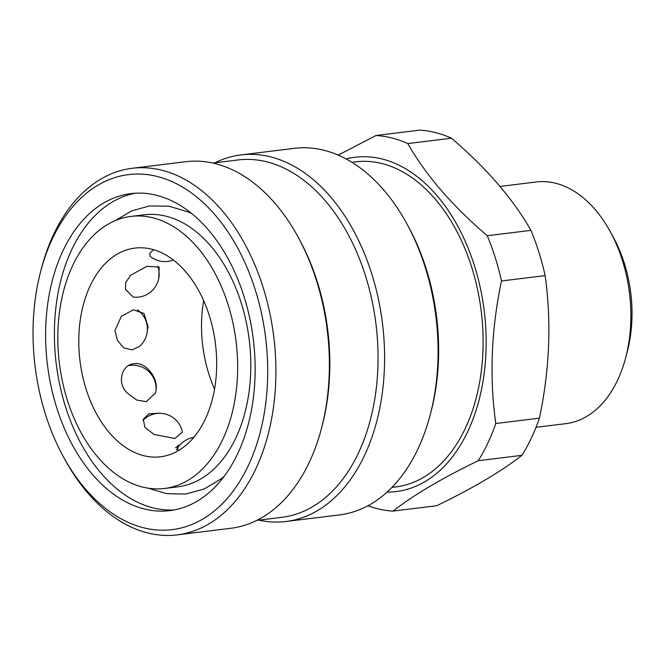 <?xml version="1.0" encoding="UTF-8"?>
<svg xmlns="http://www.w3.org/2000/svg" width="665" height="665" viewBox="0 0 665 665"><rect width="100%" height="100%" fill="white"/><g stroke="black" fill="none" stroke-linecap="round" stroke-linejoin="round"><path stroke-width="1" d="M258.909 520.146A184.671 119.933 -97 0 0 286.008 521.493A184.671 119.933 -97 0 0 384.387 368.884A184.671 119.933 -97 0 0 240.905 154.912A184.671 119.933 -97 0 0 214.936 162.792M256.748 520.412L281.935 517.312A180.024 116.915 -97 0 0 377.836 368.543A180.024 116.915 -97 0 0 237.962 159.957L212.775 163.058M321.619 427.844L322.276 425.326A180.024 116.915 -97 0 0 329.624 374.478A180.024 116.915 -97 0 0 299.4 239.417L298.153 237.131A184.671 119.933 83 0 1 329.158 375.683A184.671 119.933 83 0 1 321.619 427.844A184.671 119.933 83 0 1 230.788 528.284L177.314 534.868A184.671 119.933 83 0 1 64.838 459.44L63.283 456.589A178.86 116.159 83 0 1 33.25 322.4A178.86 116.159 83 0 1 40.557 271.877A178.86 116.159 83 0 1 208.552 207.821A178.86 116.159 83 0 1 241.794 478.002A178.86 116.159 83 0 1 63.283 456.589M240.905 154.912L294.379 148.337A184.671 119.933 83 0 1 406.847 223.756A184.671 119.933 83 0 1 437.861 362.309A184.671 119.933 83 0 1 430.321 414.47A184.671 119.933 83 0 1 339.483 514.91L286.008 521.493M40.557 271.877L41.371 268.726A184.671 119.933 83 0 1 132.202 168.287L185.676 161.711A184.671 119.933 83 0 1 298.153 237.131M406.847 223.756L408.401 226.607A178.86 116.159 83 0 1 431.136 411.327L430.321 414.47M132.202 168.287A184.671 119.933 83 0 1 273.789 336.931A184.671 119.933 83 0 1 177.314 534.868M45.802 325.584A159.7 103.715 83 0 1 130.872 193.615A159.7 103.715 83 0 1 254.953 378.651A159.7 103.715 83 0 1 169.883 510.62A159.7 103.715 83 0 1 45.802 325.584M135.269 193.216A159.7 103.715 -97 0 0 56.209 363.705A159.7 103.715 -97 0 0 174.247 509.939M224.213 476.298A144.438 93.798 83 0 1 221.063 478.908L204.155 489.016L185.734 494.045L166.84 493.721L148.162 488.193M115.236 220.639L131.653 210.905L149.5 205.951L168.968 206.2L188.212 211.969A144.438 93.798 83 0 1 191.902 213.739M536.032 427.312L565.882 423.638A121.728 79.052 -97 0 0 625.757 357.429L627.394 351.137A110.116 71.512 -97 0 0 613.396 237.422L610.287 231.711A121.728 79.052 -97 0 0 536.148 181.994L500.022 186.441M625.757 357.429A121.728 79.052 -97 0 0 610.287 231.711M521.884 455.35L478.235 460.72C441.643 478.443 413.239 495.234 393.032 511.102L436.681 505.733C473.281 488.002 501.676 471.211 521.884 455.35A188.752 122.584 -97 0 0 539.423 418.152C549.681 369.549 551.593 322.035 545.142 275.609A188.752 122.584 -97 0 0 530.928 230.356C512.948 198.785 486.456 168.062 451.444 138.195A188.752 122.584 -97 0 0 419.69 130.132L376.041 135.502L338.202 155.12M367.911 505.757A188.752 122.584 -97 0 0 393.032 511.102M451.444 138.195L407.795 143.565A188.752 122.584 -97 0 0 376.041 135.502M407.795 143.565C425.766 175.136 452.267 205.851 487.27 235.726L530.928 230.356M545.142 275.609L501.493 280.979A188.752 122.584 -97 0 0 487.27 235.726M501.493 280.979C491.236 329.466 489.324 376.98 495.766 423.522L539.423 418.152M478.235 460.72A188.752 122.584 -97 0 0 495.766 423.522M387.08 492.092A168.428 109.376 -97 0 0 486.065 349.499A168.428 109.376 -97 0 0 396.431 164.006A168.428 109.376 -97 0 0 346.083 158.935M203.665 300.663A105.12 68.271 -97 0 0 201.636 319.873A105.12 68.271 -97 0 0 214.554 389.116M391.926 487.412L395.683 486.946A163.781 106.358 -97 0 0 481.244 311.403A163.781 106.358 -97 0 0 355.675 161.836L351.918 162.302M147.223 331.96L148.037 326.465L143.972 313.439L133.416 309.815L121.338 316.266L114.97 330.538L117.439 340.389L123.624 347.828L132.102 349.89L139.193 346.59M78.902 334.977A105.12 68.271 -97 0 0 160.581 456.78A105.12 68.271 -97 0 0 215.493 344.104A105.12 68.271 -97 0 0 134.904 248.103A105.12 68.271 -97 0 0 78.902 334.977M179.974 444.893L177.073 446.065L178.22 450.754M153.407 249.649L149.65 253.614L150.248 256.291M158.736 278.386L159.176 267.106L146.998 266.283L130.839 275.144L125.835 282.276L125.369 289.159L133.2 297.064M155.942 390.131C158.702 377.753 144.854 361.178 134.014 363.772C122.435 363.988 115.677 383.032 127.971 393.572L136.791 400.056L146.225 401.66L155.652 392.832A23.233 23.233 0 0 0 128.686 365.584M158.835 413.214L148.918 413.796L143.299 419.216L144.887 427.462L154.147 434.461L174.853 438.509L182.393 432.017M159.026 413.322A24.389 12.926 25.2 0 0 157.879 413.056M178.228 447.096A24.389 4.539 2.3 0 0 175.527 447.653M142.335 486.996A137.065 89.01 -97 0 0 164.479 488.484A137.065 89.01 -97 0 0 236.083 341.569A137.065 89.01 -97 0 0 130.997 216.399A137.065 89.01 -97 0 0 58.005 346.44A137.065 89.01 -97 0 0 142.335 486.996M164.479 488.484L177.63 486.863A137.065 89.01 -97 0 0 249.234 339.948A137.065 89.01 -97 0 0 144.147 214.787L130.997 216.399M150.199 256.349A23.233 23.233 0 0 0 173.374 260.007M139.234 346.648A23.233 23.233 0 0 0 137.48 309.898M182.401 432.017A23.233 23.233 0 0 0 143.025 420.288M193.773 437.42A23.233 23.233 0 0 0 176.549 449.906M133.2 297.089A23.233 23.233 0 0 0 157.805 266.224"/></g></svg>

